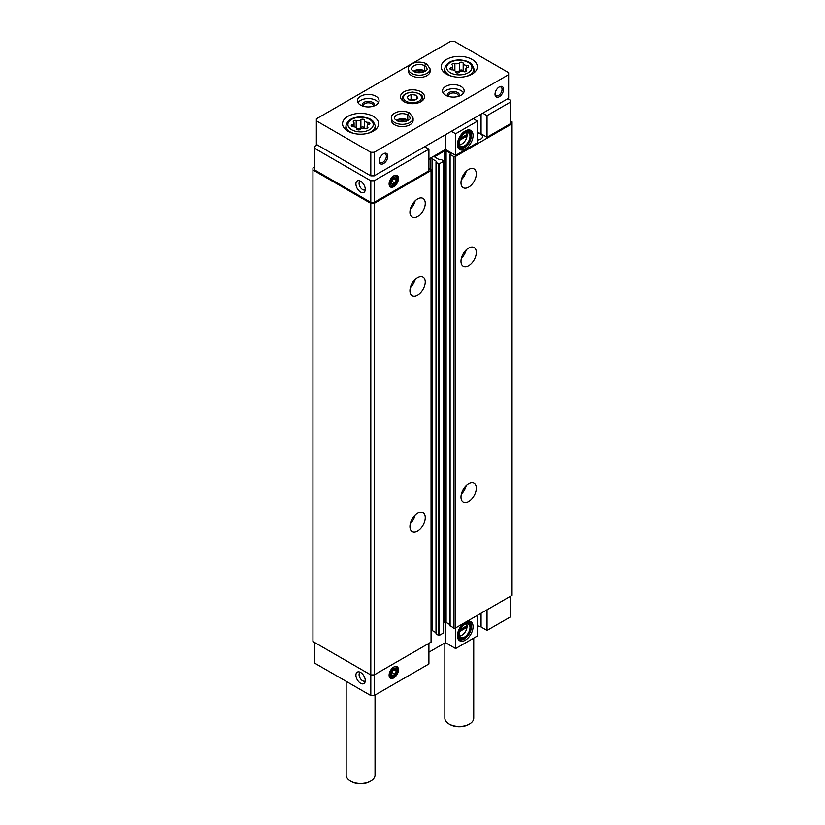 <?xml version="1.0" encoding="UTF-8"?>
<svg xmlns="http://www.w3.org/2000/svg" width="825" height="825" viewBox="0 0 825 825"><rect width="100%" height="100%" fill="white"/><g stroke="black" fill="none" stroke-linecap="round" stroke-linejoin="round"><path stroke-width="1.24" d="M459.566 631.538L466.991 627.248L466.991 625.68A7.095 4.094 120 0 0 466.218 623.741M459.278 635.776A7.095 4.094 120 0 0 462.021 635.126A7.095 4.094 120 0 0 466.991 627.248M459.566 140.322L466.991 136.032L466.991 134.465A7.095 4.094 120 0 0 466.218 132.526M459.278 144.55A7.095 4.094 120 0 0 462.021 143.911A7.095 4.094 120 0 0 466.991 136.032M481.078 613.222L481.078 626.979L487.028 630.413L487.028 609.778M487.028 630.413L510.345 616.956L510.345 596.32M463.66 623.277A11.065 6.383 120 0 0 457.947 638.643A11.065 6.383 120 0 0 470.776 634.394A11.065 6.383 120 0 0 468.043 621.153A11.065 6.383 120 0 0 466.847 621.442M477.5 615.285L477.5 635.92L455.637 648.543L455.637 627.908M481.078 626.979A6.734 3.888 0 0 0 477.5 625.897M428.918 652.173L445.428 642.644L455.637 648.543M314.655 642.5L314.655 663.125L370.807 695.547L374.21 695.547L428.918 663.96L428.918 643.335M510.345 102.156L510.345 123.771L487.028 137.228L487.028 115.624L510.345 102.156L510.345 100.196L507.787 98.722M450.11 625.597L453.853 628.155A0.959 0.557 0 0 0 455.214 628.155L512.047 595.341L512.047 121.811L510.345 120.832M443.582 623.081L444.747 622.411A0.959 0.557 0 0 1 446.108 622.411L449.965 624.638M436.157 633.652L438.199 635.229A0.959 0.557 0 0 0 439.56 635.229L443.303 633.064A0.959 0.557 0 0 0 443.582 632.672L443.582 161.102A0.959 0.557 0 0 0 443.303 160.71L441.262 159.534L439.467 159.782L435.043 157.224L435.043 156.441A0.959 0.557 0 0 0 435.043 157.224M431.331 630.31A0.959 0.557 0 0 1 432.156 630.465L436.012 632.692M314.655 167.001L312.953 167.98L312.953 641.52L370.807 674.922L374.21 674.922L431.052 642.108A0.959 0.557 0 0 0 431.331 641.716L431.331 170.146A0.959 0.557 0 0 0 431.052 169.754L428.918 168.527M312.953 169.95L370.807 203.352L374.21 203.352L431.052 170.538A0.959 0.557 0 0 0 431.331 170.146M370.807 695.547L370.807 203.352M374.21 695.547L374.21 203.352M417.605 530.991A10.828 6.249 -60 0 1 412.191 531.527A10.828 6.249 -60 0 1 412.191 519.028A10.828 6.249 -60 0 1 423.019 512.768A10.828 6.249 -60 0 1 424.679 521.452A10.828 6.249 -60 0 1 417.605 530.991M417.605 295.206A10.828 6.249 -60 0 1 412.191 295.742A10.828 6.249 -60 0 1 412.191 283.243A10.828 6.249 -60 0 1 423.019 276.983A10.828 6.249 -60 0 1 424.679 285.667A10.828 6.249 -60 0 1 417.605 295.206M417.605 216.614A10.828 6.249 -60 0 1 412.191 217.15A10.828 6.249 -60 0 1 412.191 204.641A10.828 6.249 -60 0 1 423.019 198.392A10.828 6.249 -60 0 1 424.679 207.075A10.828 6.249 -60 0 1 417.605 216.614M428.918 159.978L430.794 158.895A0.959 0.557 0 0 1 432.156 158.895L436.58 161.453L436.012 162.288L438.199 163.659A0.959 0.557 0 0 0 439.56 163.659L443.303 161.494A0.959 0.557 0 0 0 443.582 161.102M435.043 156.441L444.747 150.841A0.959 0.557 0 0 1 446.108 150.841L450.532 153.398L450.11 154.43L453.853 156.585A0.959 0.557 0 0 0 455.214 156.585L512.047 123.771M468.652 501.517A10.828 6.249 -60 0 1 463.238 502.054A10.828 6.249 -60 0 1 463.238 489.555A10.828 6.249 -60 0 1 474.066 483.295A10.828 6.249 -60 0 1 475.726 491.978A10.828 6.249 -60 0 1 468.652 501.517M468.652 265.733A10.828 6.249 -60 0 1 463.238 266.269A10.828 6.249 -60 0 1 463.238 253.77A10.828 6.249 -60 0 1 474.066 247.51A10.828 6.249 -60 0 1 475.726 256.193A10.828 6.249 -60 0 1 468.652 265.733M468.652 187.141A10.828 6.249 -60 0 1 463.238 187.677A10.828 6.249 -60 0 1 463.238 175.168A10.828 6.249 -60 0 1 474.066 168.919A10.828 6.249 -60 0 1 475.726 177.602A10.828 6.249 -60 0 1 468.652 187.141M477.5 140.095A6.26 3.609 0 0 0 482.563 136.548A6.26 3.609 0 0 0 477.5 133M487.028 137.228L481.078 133.794A6.734 3.888 0 0 0 477.5 132.712M428.918 158.998L445.428 149.459L455.637 155.358L477.5 142.735L477.5 121.12L455.637 133.743L451.378 131.288M317.213 144.891L314.655 146.365L314.655 169.95L370.807 202.373L374.21 202.373L428.918 170.785L428.918 149.17L424.669 146.716M360.597 683.265A6.621 3.816 -120 0 0 364.97 682.316A6.621 3.816 -120 0 0 363.907 675.953A6.621 3.816 -120 0 0 358.927 671.849A6.621 3.816 -120 0 0 355.998 676.191A6.621 3.816 -120 0 0 360.597 683.265M393.783 667.054A6.621 3.816 120 0 0 389.41 676.913A6.621 3.816 120 0 0 397.093 674.376A6.621 3.816 120 0 0 395.453 666.445A6.621 3.816 120 0 0 393.783 667.054M445.428 622.246L445.428 642.644M360.597 192.05A6.621 3.816 -120 0 0 364.97 191.101A6.621 3.816 -120 0 0 363.907 184.738A6.621 3.816 -120 0 0 358.927 180.634A6.621 3.816 -120 0 0 355.998 184.975A6.621 3.816 -120 0 0 360.597 192.05M314.655 148.335L370.807 180.757L374.21 180.757L428.918 149.17M370.807 202.373L370.807 180.757M374.21 202.373L374.21 180.757M393.783 175.838A6.621 3.816 120 0 0 389.41 185.697A6.621 3.816 120 0 0 397.093 183.16A6.621 3.816 120 0 0 395.453 175.23A6.621 3.816 120 0 0 393.783 175.838M445.428 149.459L445.428 134.722M455.637 155.358L455.637 133.743M465.248 130.948A11.065 6.383 120 0 0 457.947 147.428A11.065 6.383 120 0 0 470.776 143.179A11.065 6.383 120 0 0 468.043 129.938A11.065 6.383 120 0 0 465.248 130.948M487.028 115.624L482.78 113.159M473.251 118.666L477.5 121.12M415.161 200.805A10.828 6.249 -60 0 1 410.345 209.138M466.207 171.332A10.828 6.249 -60 0 1 461.392 179.664M415.161 279.397A10.828 6.249 -60 0 1 410.345 287.739M466.207 249.923A10.828 6.249 -60 0 1 461.392 258.266M415.161 515.182A10.828 6.249 -60 0 1 410.345 523.524M466.207 485.708A10.828 6.249 -60 0 1 461.392 494.051M466.991 134.465L460.36 138.291M459.381 144.942A7.817 4.517 120 0 0 461.505 144.21A7.817 4.517 120 0 0 461.773 144.045M460.113 138.827L466.352 135.218L466.991 135.589L466.991 134.011M467.032 134.753A7.817 4.517 120 0 0 467.032 134.63A7.817 4.517 120 0 0 466.61 132.423M459.412 145.035A7.817 4.517 120 0 0 460.556 146.303A7.817 4.517 120 0 0 468.373 141.787A7.817 4.517 120 0 0 468.373 132.763A7.817 4.517 120 0 0 466.702 132.402M464.908 133.103A8.178 4.723 120 0 0 459.504 145.293A8.178 4.723 120 0 0 469.002 142.148A8.178 4.723 120 0 0 466.971 132.351A8.178 4.723 120 0 0 464.908 133.103M464.908 132.619A8.786 5.074 120 0 0 458.7 143.375A8.786 5.074 120 0 0 464.908 146.963A8.786 5.074 120 0 0 471.116 136.197A8.786 5.074 120 0 0 464.908 132.619M471.116 136.012A9.261 5.352 120 0 0 471.116 135.805A9.261 5.352 120 0 0 469.198 131.567A9.261 5.352 120 0 0 464.568 132.031A9.261 5.352 120 0 0 458.514 140.188A9.261 5.352 120 0 0 459.938 147.613A9.261 5.352 120 0 0 464.568 147.159A9.261 5.352 120 0 0 464.743 147.056M457.566 146.118A9.261 5.352 120 0 0 458.236 146.633L459.938 147.613M469.198 131.567L467.497 130.587A9.261 5.352 120 0 0 466.723 130.267M458.483 147.778A10.23 5.909 120 0 0 460.494 147.871M469.703 131.928A10.23 5.909 120 0 0 468.621 130.226M457.731 146.809A10.23 5.909 120 0 0 459.113 148.252A10.23 5.909 120 0 0 469.343 142.343A10.23 5.909 120 0 0 469.343 130.536A10.23 5.909 120 0 0 467.404 130.061M466.991 625.68L460.36 629.506M460.113 630.042L466.352 626.433L466.991 626.804L466.991 625.237M459.381 636.158A7.817 4.517 120 0 0 461.505 635.425A7.817 4.517 120 0 0 461.773 635.271M467.032 625.969A7.817 4.517 120 0 0 467.032 625.845A7.817 4.517 120 0 0 466.61 623.638M459.412 636.25A7.817 4.517 120 0 0 460.556 637.519A7.817 4.517 120 0 0 468.373 633.002A7.817 4.517 120 0 0 468.373 623.978A7.817 4.517 120 0 0 466.702 623.618M464.908 624.319A8.178 4.723 120 0 0 459.504 636.508A8.178 4.723 120 0 0 469.002 633.363A8.178 4.723 120 0 0 466.971 623.566A8.178 4.723 120 0 0 464.908 624.319M464.908 623.834A8.786 5.074 120 0 0 458.7 634.59A8.786 5.074 120 0 0 464.908 638.179A8.786 5.074 120 0 0 471.116 627.423A8.786 5.074 120 0 0 464.908 623.834M471.116 627.227A9.261 5.352 120 0 0 471.116 627.021A9.261 5.352 120 0 0 469.198 622.782A9.261 5.352 120 0 0 464.568 623.246A9.261 5.352 120 0 0 458.514 631.403A9.261 5.352 120 0 0 459.938 638.828A9.261 5.352 120 0 0 464.568 638.375A9.261 5.352 120 0 0 464.743 638.272M457.566 637.333A9.261 5.352 120 0 0 458.236 637.849L459.938 638.828M469.198 622.782L467.497 621.803A9.261 5.352 120 0 0 466.754 621.493M458.483 638.993A10.23 5.909 120 0 0 460.494 639.086M469.703 623.143A10.23 5.909 120 0 0 468.621 621.442M457.731 638.024A10.23 5.909 120 0 0 459.113 639.468A10.23 5.909 120 0 0 469.343 633.559A10.23 5.909 120 0 0 469.343 621.751A10.23 5.909 120 0 0 467.404 621.277M360.308 181.088A4.971 2.867 -120 0 0 360.123 181.18A4.971 2.867 -120 0 0 359.36 185.161A4.971 2.867 -120 0 0 362.618 189.544A4.971 2.867 -120 0 0 365.104 189.791A4.971 2.867 -120 0 0 365.269 189.678M360.308 672.303A4.971 2.867 -120 0 0 360.123 672.396A4.971 2.867 -120 0 0 359.36 676.376A4.971 2.867 -120 0 0 362.618 680.759A4.971 2.867 -120 0 0 365.104 681.007A4.971 2.867 -120 0 0 365.269 680.893M364.495 120.326A1.918 1.103 0 0 0 364.495 120.295A1.918 1.103 0 0 0 363.052 119.223A1.918 1.103 0 0 0 360.896 119.769A3.352 1.928 0 0 1 356.194 120.491A1.918 1.103 0 0 0 354.255 120.471A1.918 1.103 0 0 0 353.275 121.44A1.918 1.103 0 0 0 353.564 122.017A3.352 1.928 0 0 1 354.059 123.028A3.352 1.928 0 0 1 352.306 124.73A1.918 1.103 0 0 0 351.295 125.699A1.918 1.103 0 0 0 353.265 126.802A3.352 1.928 0 0 1 356.709 128.741A3.352 1.928 0 0 1 356.709 128.793A1.918 1.103 0 0 0 356.709 128.824A1.918 1.103 0 0 0 358.153 129.896A1.918 1.103 0 0 0 360.308 129.35A3.352 1.928 0 0 1 365.011 128.628A1.918 1.103 0 0 0 366.939 128.648A1.918 1.103 0 0 0 367.929 127.679A1.918 1.103 0 0 0 367.641 127.102A3.352 1.928 0 0 1 367.146 126.091A3.352 1.928 0 0 1 368.899 124.389A1.918 1.103 0 0 0 369.909 123.42A1.918 1.103 0 0 0 367.94 122.317A3.352 1.928 0 0 1 364.495 120.378A3.352 1.928 0 0 1 364.495 120.326M463.186 63.339A1.918 1.103 0 0 0 463.186 63.308A1.918 1.103 0 0 0 461.742 62.236A1.918 1.103 0 0 0 459.587 62.783A3.352 1.928 0 0 1 454.884 63.515A1.918 1.103 0 0 0 452.956 63.494A1.918 1.103 0 0 0 451.966 64.453A1.918 1.103 0 0 0 452.255 65.031A3.352 1.928 0 0 1 452.75 66.052A3.352 1.928 0 0 1 450.997 67.753A1.918 1.103 0 0 0 449.986 68.722A1.918 1.103 0 0 0 451.956 69.826A3.352 1.928 0 0 1 455.4 71.754A3.352 1.928 0 0 1 455.4 71.816A1.918 1.103 0 0 0 455.4 71.847A1.918 1.103 0 0 0 456.844 72.92A1.918 1.103 0 0 0 458.999 72.373A3.352 1.928 0 0 1 463.702 71.641A1.918 1.103 0 0 0 465.64 71.672A1.918 1.103 0 0 0 466.62 70.703A1.918 1.103 0 0 0 466.331 70.125A3.352 1.928 0 0 1 465.836 69.104A3.352 1.928 0 0 1 467.589 67.403A1.918 1.103 0 0 0 468.6 66.433A1.918 1.103 0 0 0 466.63 65.33A3.352 1.928 0 0 1 463.186 63.401A3.352 1.928 0 0 1 463.186 63.339M508.643 72.683L454.193 41.25L450.79 41.25L316.357 118.862L316.357 120.821L370.807 152.264L374.21 152.264L508.643 74.652L508.643 72.683M370.807 152.264L370.807 175.838L316.357 144.406L316.357 120.821M370.807 175.838L374.21 175.838L374.21 152.264M379.314 161.102A6.012 3.475 -60 0 1 383.573 153.739A6.012 3.475 -60 0 1 387.822 156.193A6.012 3.475 -60 0 1 383.573 163.556A6.012 3.475 -60 0 1 379.314 161.102M495.031 94.297A6.012 3.475 -60 0 1 499.28 86.934A6.012 3.475 -60 0 1 503.539 89.389A6.012 3.475 -60 0 1 499.28 96.752A6.012 3.475 -60 0 1 495.031 94.297M374.21 175.838L508.643 98.227L508.643 74.652M403.992 101.671A12.035 6.951 0 0 0 417.11 103.177A12.035 6.951 0 0 0 424.535 96.752A12.035 6.951 0 0 0 412.5 89.812A12.035 6.951 0 0 0 400.465 96.752A12.035 6.951 0 0 0 403.992 101.671M347.841 131.144A18.047 10.416 0 0 0 367.507 133.403A18.047 10.416 0 0 0 378.644 123.771A18.047 10.416 0 0 0 360.597 113.355A18.047 10.416 0 0 0 342.55 123.771A18.047 10.416 0 0 0 347.841 131.144M446.531 74.157A18.047 10.416 0 0 0 466.197 76.416A18.047 10.416 0 0 0 477.345 66.794A18.047 10.416 0 0 0 459.298 56.368A18.047 10.416 0 0 0 441.241 66.794A18.047 10.416 0 0 0 446.531 74.157M413.119 118.078A10.828 6.249 0 0 1 402.291 124.328A10.828 6.249 0 0 1 391.463 118.078L391.463 120.337A10.828 6.249 0 0 0 394.628 124.761A10.828 6.249 0 0 0 406.436 126.112A10.828 6.249 0 0 0 413.119 120.337L413.119 118.078L409.716 112.994M445.686 95.288A10.828 6.249 0 0 0 457.483 96.638A10.828 6.249 0 0 0 464.166 90.863A10.828 6.249 0 0 0 453.338 84.614A10.828 6.249 0 0 0 442.509 90.863A10.828 6.249 0 0 0 445.686 95.288M360.597 105.105A10.828 6.249 0 0 0 372.405 106.466A10.828 6.249 0 0 0 379.088 100.691A10.828 6.249 0 0 0 368.259 94.432A10.828 6.249 0 0 0 357.431 100.691A10.828 6.249 0 0 0 360.597 105.105M430.134 68.949A10.828 6.249 0 0 1 419.306 75.209A10.828 6.249 0 0 1 408.478 68.949L408.478 71.218A10.828 6.249 0 0 0 411.644 75.632A10.828 6.249 0 0 0 423.452 76.993A10.828 6.249 0 0 0 430.134 71.218L430.134 68.949L426.731 63.865M473.736 638.096L473.736 718.142A14.438 8.332 180 0 1 469.507 724.041A14.438 8.332 180 0 1 449.089 724.041A14.438 8.332 180 0 1 444.861 718.142L444.861 642.974M469.507 724.041L468.652 724.536A13.231 7.642 180 0 1 449.934 724.536L449.089 724.041M375.035 695.073L375.035 775.129A14.438 8.332 180 0 1 370.807 781.017A14.438 8.332 180 0 1 350.388 781.017A14.438 8.332 180 0 1 346.16 775.129L346.16 681.316M370.807 781.017L369.961 781.512A13.231 7.642 180 0 1 351.244 781.512L350.388 781.017M422.462 72.383A6.012 3.475 0 0 0 416.151 72.383M373.117 106.27A4.971 2.867 0 0 0 373.23 105.662A4.971 2.867 0 0 0 368.259 102.795A4.971 2.867 0 0 0 363.289 105.662A4.971 2.867 0 0 0 363.402 106.27M373.9 106.023A6.012 3.475 0 0 0 368.259 101.341A6.012 3.475 0 0 0 362.618 106.023M378.479 102.754A10.828 6.249 0 0 0 368.259 98.557A10.828 6.249 0 0 0 358.04 102.754M458.195 96.453A4.971 2.867 0 0 0 458.308 95.834A4.971 2.867 0 0 0 453.338 92.967A4.971 2.867 0 0 0 448.367 95.834A4.971 2.867 0 0 0 448.48 96.453M458.978 96.195A6.012 3.475 0 0 0 453.338 91.513A6.012 3.475 0 0 0 447.697 96.195M463.557 92.926A10.828 6.249 0 0 0 453.338 88.739A10.828 6.249 0 0 0 443.118 92.926M405.446 121.502A6.012 3.475 0 0 0 399.135 121.502M498.898 87.172A4.971 2.867 -60 0 1 501.033 87.11A4.971 2.867 -60 0 1 501.033 92.854A4.971 2.867 -60 0 1 496.062 95.731A4.971 2.867 -60 0 1 495.041 93.844M383.182 153.976A4.971 2.867 -60 0 1 385.327 153.914A4.971 2.867 -60 0 1 385.327 159.658A4.971 2.867 -60 0 1 380.346 162.535A4.971 2.867 -60 0 1 379.335 160.648M463.186 63.453L463.186 71.136A3.352 1.928 0 0 0 463.186 71.187A3.352 1.928 0 0 0 463.227 71.507M455.359 71.445A3.352 1.928 0 0 0 459.587 70.579L459.587 62.783M463.186 71.053A1.918 1.103 0 0 0 461.701 70.022A1.918 1.103 0 0 0 459.587 70.579M364.495 120.44L364.495 128.112A3.352 1.928 0 0 0 364.495 128.174A3.352 1.928 0 0 0 364.537 128.483M356.668 128.422A3.352 1.928 0 0 0 360.896 127.555L360.896 119.769M364.495 128.03A1.918 1.103 0 0 0 363 127.009A1.918 1.103 0 0 0 360.896 127.555M411.067 94.442L407.127 96.711L408.571 99.815L413.933 100.64L417.873 98.371L416.429 95.277L411.067 94.442L411.067 99.351L409.912 100.021M416.429 99.206L416.429 95.277M415.088 99.98L411.067 99.351M425.277 71.259A7.703 4.445 0 0 0 424.772 70.929L424.772 65.825C425.535 63.762 426.298 63.35 427.061 64.587M413.335 71.259A7.703 4.445 0 0 1 424.731 70.909L424.731 65.804C425.442 63.711 426.154 63.277 426.865 64.484M408.262 120.378A7.703 4.445 0 0 0 407.756 120.048L407.756 114.943C408.519 112.881 409.282 112.468 410.046 113.706M396.32 120.378A7.703 4.445 0 0 1 407.715 120.027L407.715 114.922C408.427 112.829 409.138 112.396 409.85 113.602M395.01 182.995A3.475 2.001 120 0 0 396.237 179.829A3.475 2.001 120 0 0 395.01 178.076A3.475 2.001 120 0 0 392.556 179.499A3.475 2.001 120 0 0 391.328 182.665A3.475 2.001 120 0 0 392.556 184.408A3.475 2.001 120 0 0 395.01 182.995L396.237 179.829L395.01 178.076L392.556 179.499L391.328 182.665L392.556 184.408L395.01 182.995L391.72 181.098M389.111 184.233A6.012 3.475 120 0 0 390.297 186.182A6.012 3.475 120 0 0 393.298 185.883A6.012 3.475 120 0 0 397.227 180.582A6.012 3.475 120 0 0 396.309 175.756A6.012 3.475 120 0 0 394.03 175.704M393.783 185.192A4.837 2.795 120 0 0 396.743 177.561A4.837 2.795 120 0 0 390.823 180.984A4.837 2.795 120 0 0 393.783 185.192M393.938 178.499L396.237 179.829M395.01 674.211A3.475 2.001 120 0 0 396.237 671.045A3.475 2.001 120 0 0 395.01 669.292A3.475 2.001 120 0 0 392.556 670.715A3.475 2.001 120 0 0 391.328 673.881A3.475 2.001 120 0 0 392.556 675.623A3.475 2.001 120 0 0 395.01 674.211L396.237 671.045L395.01 669.292L392.556 670.715L391.328 673.881L392.556 675.623L395.01 674.211L391.72 672.313M389.111 675.448A6.012 3.475 120 0 0 390.297 677.397A6.012 3.475 120 0 0 393.298 677.098A6.012 3.475 120 0 0 397.227 671.798A6.012 3.475 120 0 0 396.309 666.971A6.012 3.475 120 0 0 394.03 666.92M393.783 676.407A4.837 2.795 120 0 0 396.743 668.776A4.837 2.795 120 0 0 390.823 672.2A4.837 2.795 120 0 0 393.783 676.407M393.938 669.714L396.237 671.045M431.052 642.108L431.052 170.538M430.794 169.599L430.794 158.895M432.156 630.465L432.156 158.895M436.157 634.054L436.157 162.484M438.199 635.229L438.199 163.659M439.56 635.229L439.56 163.659M443.303 633.064L443.303 161.494M444.747 622.411L444.747 150.841M446.108 622.411L446.108 150.841M450.11 625.989L450.11 154.43M453.853 628.155L453.853 156.585M455.214 628.155L455.214 156.585M481.078 133.794L481.078 114.149M351.646 129.731A12.653 7.312 0 0 0 372.828 126.452A12.653 7.312 0 0 0 357.328 117.501A12.653 7.312 0 0 0 351.646 129.731M450.347 72.744A12.653 7.312 0 0 0 471.518 69.465A12.653 7.312 0 0 0 456.019 60.524A12.653 7.312 0 0 0 450.347 72.744M466.249 76.405A14.572 8.415 0 0 0 473.839 68.496L471.972 64.515C471.127 63.473 468.249 60.421 459.381 59.916C451.131 60.153 446.253 63.009 444.747 68.496A14.572 8.415 0 0 0 448.986 74.962A14.572 8.415 0 0 0 452.337 76.405M367.558 133.392A14.572 8.415 0 0 0 375.148 125.472L373.282 121.492C372.436 120.45 369.559 117.398 360.69 116.903C352.44 117.14 347.562 119.996 346.057 125.472A14.572 8.415 0 0 0 350.295 131.948A14.572 8.415 0 0 0 353.647 133.392M466.63 67.856L466.63 65.33M466.331 71.28L466.331 70.125M450.997 69.692L450.997 67.753M454.884 70.723L454.884 63.515M367.94 124.843L367.94 122.317M367.641 128.267L367.641 127.102M352.306 126.679L352.306 124.73M356.194 127.71L356.194 120.491M406.117 101.227A9.023 5.208 0 0 0 421.214 98.887A9.023 5.208 0 0 0 410.169 92.513A9.023 5.208 0 0 0 406.117 101.227M421.41 101.423A10.23 5.909 0 0 0 422.73 98.526C423.308 95.308 419.915 93.163 412.552 92.111C405.787 92.792 402.363 94.937 402.27 98.526A10.23 5.909 0 0 0 403.59 101.423M424.731 65.804A7.703 4.445 0 0 0 416.347 64.845A7.703 4.445 0 0 0 411.603 68.949C411.025 69.403 412.098 70.403 414.82 71.981C422.266 74.673 428.67 69.362 427.01 68.949A7.703 4.445 0 0 0 424.772 65.825M407.715 114.922A7.703 4.445 0 0 0 399.331 113.974A7.703 4.445 0 0 0 394.587 118.078C394.01 118.522 395.082 119.532 397.805 121.1C405.25 123.802 411.654 118.491 409.994 118.078A7.703 4.445 0 0 0 407.756 114.943M436.012 633.847L436.012 162.288M449.965 625.793L449.965 154.234M462.021 143.911L461.505 144.21M462.021 635.126L461.505 635.425M444.747 68.496L444.304 72.6M473.839 68.496L474.282 72.6M346.057 125.472L345.613 129.577M375.148 125.472L375.592 129.577M463.186 71.187L463.186 63.401M465.836 71.589L465.836 69.104M452.75 69.867L452.75 66.052M364.495 128.174L364.495 120.378M367.146 128.576L367.146 126.091M354.059 126.844L354.059 123.028M422.73 100.413L422.73 98.526M402.27 100.413L402.27 98.526M424.844 71.507L419.255 70.28L413.768 71.507M408.478 68.949C406.993 65.68 415.934 59.07 426.556 63.762M407.828 120.625L402.239 119.398L396.753 120.625M391.463 118.078C389.978 114.799 398.918 108.188 409.54 112.891"/></g></svg>
